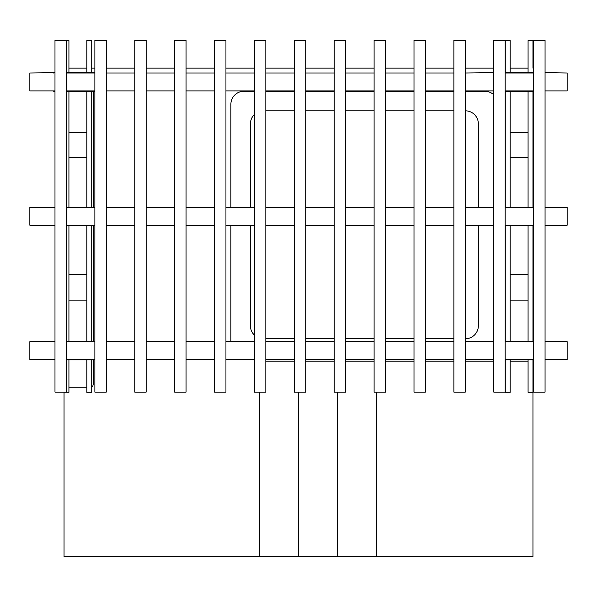 <?xml version="1.0" encoding="UTF-8"?>
<svg xmlns="http://www.w3.org/2000/svg" width="597" height="597" viewBox="0 0 597 597"><rect width="100%" height="100%" fill="white"/><g stroke="black" fill="none" stroke-linecap="round" stroke-linejoin="round"><path stroke-width="0.9" d="M545.061 359.558L567.15 359.558L567.15 341.648L545.061 341.29M54.984 341.29L29.85 341.648L29.85 359.558L54.984 359.558M66.379 359.558L94.871 359.558M106.266 359.558L134.765 359.558M146.161 359.558L174.652 359.558M186.048 359.558L214.539 359.558M225.942 359.558L254.434 359.558M265.829 359.558L294.321 359.558M305.724 359.558L334.216 359.558M345.611 359.558L374.103 359.558M385.505 359.558L413.997 359.558M425.392 359.558L453.884 359.558M465.279 359.558L493.779 359.558M505.174 359.558L533.666 359.558M66.379 341.648L94.871 341.648L66.379 341.648M106.266 341.648L134.765 341.648M146.161 341.648L174.652 341.648M186.048 341.648L214.539 341.648M225.942 341.648L254.434 341.648M265.829 341.648L294.321 341.648M305.724 341.648L334.216 341.648M345.611 341.648L374.103 341.648M385.505 341.648L413.997 341.648M425.392 341.648L453.884 341.648M465.279 341.648L493.779 341.29M505.174 341.648L533.666 341.648L505.174 341.648M545.061 90.908L567.15 90.908L567.15 72.998L545.061 72.64M54.984 72.64L29.85 72.998L29.85 90.908L54.984 90.908M66.379 90.908L94.871 90.908M106.266 90.908L134.765 90.908M146.161 90.908L174.652 90.908M186.048 90.908L214.539 90.908M225.942 90.908L254.434 90.908M265.829 90.908L294.321 90.908M305.724 90.908L334.216 90.908M345.611 90.908L374.103 90.908M385.505 90.908L413.997 90.908M425.392 90.908L453.884 90.908M465.279 90.908L493.779 90.908M505.174 90.908L533.666 90.908M66.379 72.998L94.871 72.998L66.379 72.998M106.266 72.998L134.765 72.998M146.161 72.998L174.652 72.998M186.048 72.998L214.539 72.998M225.942 72.998L254.434 72.998M265.829 72.998L294.321 72.998M305.724 72.998L334.216 72.998M345.611 72.998L374.103 72.998M385.505 72.998L413.997 72.998M425.392 72.998L453.884 72.998M465.279 72.998L493.779 72.64M505.174 72.998L533.666 72.998L505.174 72.998M545.061 225.233L567.15 225.233L567.15 207.323L545.061 207.323M54.984 207.323L29.85 207.323L29.85 225.233L54.984 225.233M66.379 225.233L94.871 225.233M106.266 225.233L134.765 225.233M146.161 225.233L174.652 225.233M186.048 225.233L214.539 225.233M225.942 225.233L254.434 225.233M265.829 225.233L294.321 225.233M305.724 225.233L334.216 225.233M345.611 225.233L374.103 225.233M385.505 225.233L413.997 225.233M425.392 225.233L453.884 225.233M465.279 225.233L493.779 225.233M505.174 225.233L533.666 225.233M66.379 207.323L94.871 207.323M106.266 207.323L134.765 207.323M146.161 207.323L174.652 207.323M186.048 207.323L214.539 207.323M225.942 207.323L254.434 207.323M265.829 207.323L294.321 207.323M305.724 207.323L334.216 207.323M345.611 207.323L374.103 207.323M385.505 207.323L413.997 207.323M425.392 207.323L453.884 207.323M465.279 207.323L493.779 207.323M505.174 207.323L533.666 207.323M528.076 359.916L528.076 392.304L532.957 392.304L532.957 359.916L532.957 556.568L376.655 556.568L376.655 392.117L376.655 556.568L259.426 556.568L259.426 392.117M528.076 341.29L528.076 225.233M528.076 207.323L528.076 91.266M528.076 72.64L528.076 40.611L532.957 40.611L532.957 68.11M532.957 91.266L532.957 207.323L532.957 91.266M532.957 225.233L532.957 341.29L532.957 225.233M505.278 359.916L505.278 392.304L510.166 392.304L510.166 359.916M505.278 341.29L505.278 225.233M505.278 207.323L505.278 91.266M505.278 72.64L505.278 40.611L510.166 40.611L510.166 72.64M528.076 132.422L510.166 132.422L510.166 91.266L510.166 207.323M510.166 225.233L510.166 341.29L510.166 274.807L528.076 274.807M64.043 392.117L68.924 392.304L68.924 359.916M66.379 40.611L68.924 40.611L68.924 72.64M86.834 157.75L68.924 157.75L68.924 91.266L68.924 207.323M68.924 225.233L68.924 341.29L68.924 300.134L86.834 300.134M86.834 359.916L86.834 392.304L91.722 392.304L91.722 359.916M86.834 341.29L86.834 225.233M86.834 207.323L86.834 91.266M86.834 72.64L86.834 40.611L91.722 40.611L91.722 72.64M91.722 91.266L91.722 207.323M91.722 225.233L91.722 341.29M545.061 40.432L533.666 40.432L533.666 392.117L545.061 392.117L545.061 40.432M505.174 40.432L493.779 40.432L493.779 392.117L505.174 392.117L505.174 40.432M465.279 40.432L453.884 40.432L453.884 392.117L465.279 392.117L465.279 40.432M425.392 40.432L413.997 40.432L413.997 392.117L425.392 392.117L425.392 40.432M385.505 40.432L374.103 40.432L374.103 392.117L385.505 392.117L385.505 40.432M345.611 40.432L334.216 40.432L334.216 392.117L345.611 392.117L345.611 40.432M305.724 40.432L294.321 40.432L294.321 392.117L305.724 392.117L305.724 40.432M265.829 40.432L254.434 40.432L254.434 392.117L265.829 392.117L265.829 40.432M225.942 40.432L214.539 40.432L214.539 392.117L225.942 392.117L225.942 40.432M186.048 40.432L174.652 40.432L174.652 392.117L186.048 392.117L186.048 40.432M146.161 40.432L134.765 40.432L134.765 392.117L146.161 392.117L146.161 40.432M106.266 40.432L94.871 40.432L94.871 392.117L106.266 392.117L106.266 40.432M66.379 40.432L54.984 40.432L54.984 392.117L66.379 392.117L66.379 40.432M294.321 361.185L265.829 361.185M334.216 361.185L305.724 361.185M298.5 392.117L298.5 556.568M374.103 361.185L345.611 361.185M337.574 392.117L337.574 556.568M528.076 300.134L510.166 300.134M528.076 157.75L510.166 157.75L510.166 132.422M68.924 300.134L68.924 274.807L86.834 274.807M68.924 132.422L86.834 132.422M68.924 387.237L86.834 387.237M93.348 359.916L93.348 383.983L92.766 386.207L91.722 386.983M93.348 341.29L93.348 225.233M93.348 207.323L93.348 91.266M493.152 359.558L493.779 359.916M533.666 359.916L505.174 359.916M533.666 341.29L505.174 341.29M493.152 90.908L493.779 91.266M533.666 91.266L505.174 91.266M533.666 72.64L505.174 72.64M51.917 359.558L53.648 359.558M94.871 359.916L66.379 359.916M54.984 359.916L53.648 359.916M53.648 341.29L51.917 341.29L53.648 341.648M94.871 341.29L66.379 341.29M51.917 90.908L53.648 90.908M94.871 91.266L66.379 91.266M54.984 91.266L53.648 91.266M53.648 72.64L51.917 72.64L53.648 72.998M94.871 72.64L66.379 72.64M533.181 295.037L533.666 295.037M533.181 294.515L533.666 294.515M533.181 293.455L533.666 293.455M533.181 292.926L533.666 292.926M533.181 306.209L533.666 306.209M533.181 305.679L533.666 305.679M533.181 304.627L533.666 304.627M533.181 304.097L533.666 304.097M478.361 207.323L478.361 123.84A13.022 13.022 0 0 0 465.339 110.818L465.279 110.818M265.829 110.818L294.321 110.818M305.724 110.818L334.216 110.818M345.611 110.818L374.103 110.818M385.505 110.818L413.997 110.818M425.392 110.818L453.884 110.818M254.434 114.437A13.022 13.022 0 0 0 250.419 123.84L250.419 207.323M254.434 335.141A13.022 13.022 0 0 1 250.419 325.738L250.419 225.233M478.361 225.233L478.361 325.738A13.022 13.022 0 0 1 465.339 338.76L465.279 338.76M453.884 338.76L425.392 338.76M413.997 338.76L385.505 338.76M374.103 338.76L345.611 338.76M334.216 338.76L305.724 338.76M294.321 338.76L265.829 338.76M465.279 91.281L484.876 91.281A13.022 13.022 0 0 1 493.779 94.789M453.884 91.281L425.392 91.281M413.997 91.281L385.505 91.281M374.103 91.281L345.611 91.281M334.216 91.281L305.724 91.281M294.321 91.281L265.829 91.281M254.434 91.281L243.904 91.281A13.022 13.022 0 0 0 230.882 104.303L230.882 207.323M230.882 225.233L230.882 341.648M528.076 361.185L510.166 361.185M493.779 361.185L465.279 361.185M453.884 361.185L425.392 361.185M413.997 361.185L385.505 361.185M64.043 392.304L64.043 556.568L259.426 556.568M528.076 68.11L510.166 68.11M493.779 68.11L465.279 68.11M453.884 68.11L425.392 68.11M413.997 68.11L385.505 68.11M374.103 68.11L345.611 68.11M334.216 68.11L305.724 68.11M294.321 68.11L265.829 68.11M254.434 68.11L225.942 68.11M214.539 68.11L186.048 68.11M174.652 68.11L146.161 68.11M134.765 68.11L106.266 68.11M94.871 68.11L91.722 68.11M86.834 68.11L68.924 68.11"/></g></svg>
